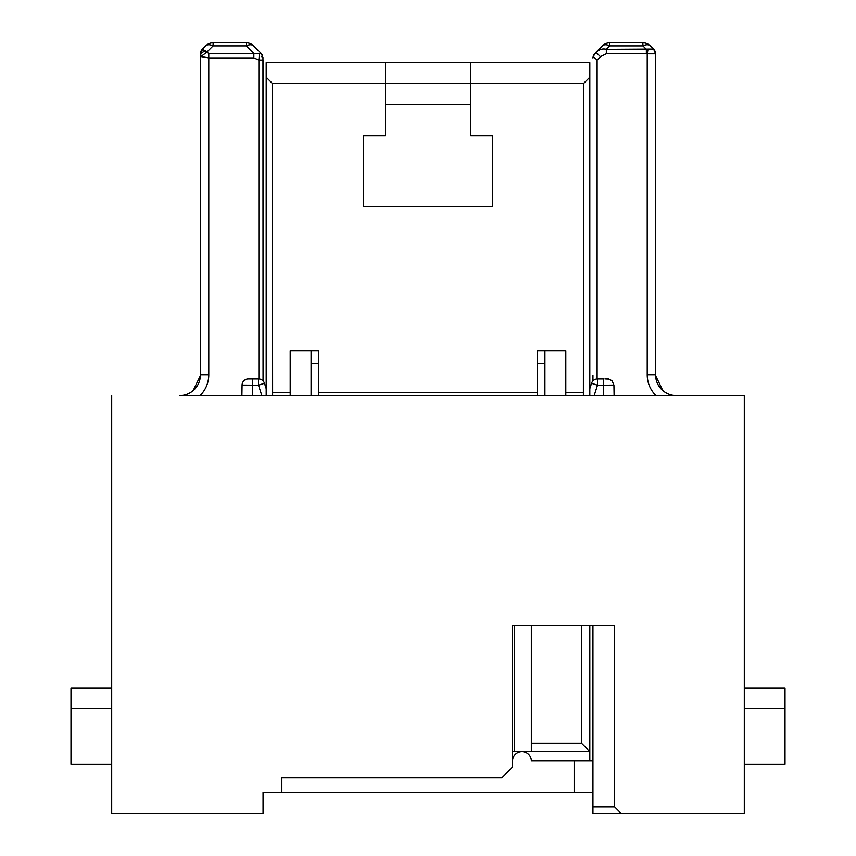 <?xml version="1.0" encoding="UTF-8"?>
<svg xmlns="http://www.w3.org/2000/svg" width="856" height="856" viewBox="0 0 856 856"><rect width="100%" height="100%" fill="white"/><g stroke="black" fill="none" stroke-linecap="round" stroke-linejoin="round"><path stroke-width="1.28" d="M589.805 625.297L589.805 751.611L581.449 743.254L531.351 743.254L531.351 751.611L512.348 751.611M202.733 49.038L200.432 53.746L200.957 56.571L206.82 52.141L205.868 51.125C202.53 51.692 200.711 53.286 200.432 55.908L200.432 374.757A20.876 20.876 0 0 1 179.546 395.643L744.303 395.643L744.303 813.2L620.91 813.2L614.651 806.941L614.651 625.297L512.348 625.297L512.348 767.265L501.905 777.708L281.849 777.708L281.849 792.324L574.151 792.324L574.151 761.005L531.351 761.005A9.395 9.395 0 0 0 521.946 751.611A9.395 9.395 0 0 0 512.551 761.005L512.348 761.005M574.151 761.005L592.941 761.005M592.941 380.909L592.941 375.185M592.941 625.297L592.941 813.2L620.91 813.2M603.662 395.643L603.48 385.2L613.923 385.093L614.105 395.643M606.251 378.94C609.461 379.593 605.62 377.357 612.072 380.76L613.923 385.093L612.072 380.76L608.541 379.005L604.935 378.94M597.499 378.94L603.48 378.94L603.48 385.2L597.499 385.2L591.539 383.285A6.26 6.26 0 0 1 597.499 378.94L597.499 385.2L594.15 395.643M589.805 388.678L591.539 383.285M589.805 395.643L589.805 62.638L266.195 62.638L266.195 395.643M514.649 625.297L514.649 751.611M581.449 743.254L581.449 625.297M531.351 743.254L531.351 625.297M589.805 761.005L589.805 751.611L531.351 751.611M589.805 77.254L583.546 83.514L583.385 395.643M583.546 392.508L565.795 392.508L565.795 395.643M537.611 395.643L537.611 350.746L565.795 350.746L565.795 392.508M583.546 83.514L385.2 83.514L385.2 135.708L363.276 135.708L363.276 206.692L492.724 206.692L492.724 135.708L470.8 135.708L470.8 62.638M385.2 62.638L385.2 83.514L272.454 83.514L272.615 395.643M290.205 395.643L290.205 392.508L272.454 392.508M290.205 392.508L290.205 350.746L318.389 350.746L318.389 395.643M537.611 392.508L318.389 392.508M311.081 363.276L318.389 363.276M537.611 363.276L544.919 363.276M311.081 350.746L311.081 395.643M266.195 77.254L272.454 83.514M385.2 104.389L470.8 104.389M281.849 792.324L263.06 792.324L263.06 813.2L111.697 813.2L111.697 395.643M263.06 375.185L262.953 57.395M258.887 378.951L258.887 60.081L263.06 60.091L263.06 380.909M744.303 395.643L676.304 395.643M593.026 57.052L592.941 57.994L593.176 56.582L597.113 60.006L600.42 56.699L606.326 53.746L655.568 53.821L655.568 374.757L655.568 53.746L653.738 49.316A6.26 6.26 0 0 1 655.568 53.746L653.738 49.316L650.282 45.86A10.443 6.024 135 0 0 642.899 45.86L646.355 49.295L646.355 53.746M593.176 56.582L595.99 52.27C599.478 49.316 602.913 48.332 606.326 49.316L653.267 49.038L648.046 49.07L647.222 53.821L647.222 374.757A29.232 29.232 0 0 0 655.996 395.643M592.941 57.919L593.989 54.442M593.54 55.233L594.77 53.489M261.904 54.549L262.599 55.576M261.776 56.774L262.075 56.228M261.23 53.489L253.59 45.86A10.443 6.024 135 0 0 246.218 45.86L253.847 53.489L261.23 53.489L263.06 57.919L261.23 53.489M200.957 56.571L208.778 57.919L253.847 57.919L258.887 60.081L259.357 53.596M252.338 395.643L252.52 378.94L258.501 378.94A6.26 6.26 0 0 1 264.461 383.285L258.501 385.2L242.077 385.093A6.26 6.26 -90.7 0 1 248.336 378.94A6.26 6.26 -90.3 0 0 242.077 385.093L241.895 395.643M243.543 385.104L246.068 385.136M261.85 395.643L258.501 385.2L258.501 378.94A6.26 6.26 0 0 1 264.461 383.285L266.195 388.678M252.52 385.2L252.52 378.94L248.336 378.94M193.178 390.571L200.411 375.591M213.101 42.8L213.101 45.86A10.443 6.024 -135 0 0 205.718 45.86A10.443 10.443 0 0 1 213.101 42.8L246.218 42.8A10.443 10.443 0 0 1 253.59 45.86M205.718 45.86L202.262 49.316L205.868 51.125M200.432 53.746A6.26 6.26 0 0 1 202.262 49.316A6.26 6.26 0 0 0 200.432 53.746L202.262 49.316M655.589 375.581L662.833 390.582M661.677 389.512A20.876 20.876 0 0 0 676.454 395.643A20.876 20.876 0 0 1 655.568 374.757A20.876 20.876 0 0 0 661.677 389.512M602.41 45.86A10.443 10.443 0 0 1 609.782 42.8L642.899 42.8L642.899 45.86L609.782 45.86A10.443 6.024 -135 0 0 602.41 45.86L595.99 52.27L600.42 56.699M650.282 45.86A10.443 10.443 0 0 0 642.899 42.8L609.782 42.8L609.782 45.86L606.326 49.316L606.326 53.746M592.941 806.941L614.651 806.941M744.303 764.14L785.016 764.14L785.016 687.935L744.303 687.935M785.016 708.811L744.303 708.811M111.697 708.811L70.984 708.811L70.984 764.14L111.697 764.14M111.697 687.935L70.984 687.935L70.984 708.811M574.151 792.324L592.941 792.324M593.294 55.833L593.668 54.987L593.294 55.833M544.919 395.643L544.919 350.746M597.113 60.006L597.113 378.951M246.218 42.8L246.218 45.86L213.101 45.86L206.82 52.141L208.778 53.489L208.778 374.757A29.232 29.232 0 0 1 200.004 395.643M200.432 374.757L208.778 374.757M208.778 53.489L253.847 53.489L253.847 57.919M647.222 374.757L655.568 374.757"/></g></svg>
